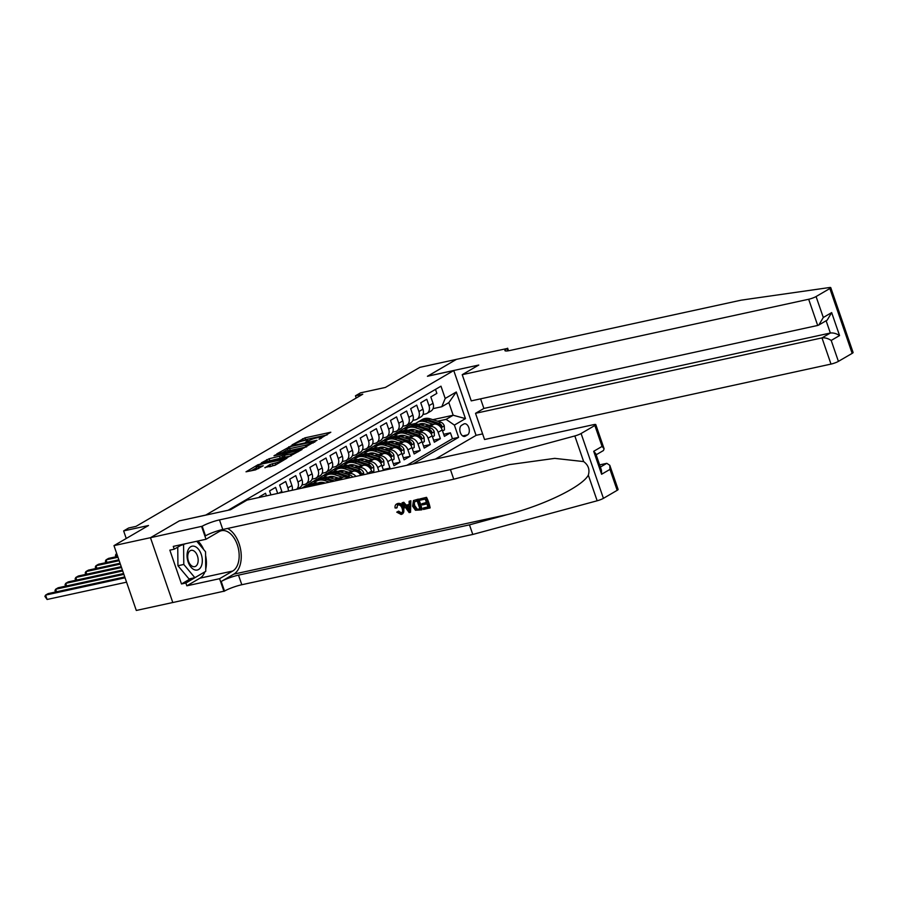 <?xml version="1.0" encoding="UTF-8"?>
<svg xmlns="http://www.w3.org/2000/svg" width="898" height="898" viewBox="0 0 898 898"><rect width="100%" height="100%" fill="white"/><g stroke="black" fill="none" stroke-linecap="round" stroke-linejoin="round"><path stroke-width="1.35" d="M319.048 439.245L330.812 432.23L304.983 437.854L292.052 444.869L295.42 443.634A5.893 0.898 -19 0 1 303.176 440.795L305.331 440.323A5.893 0.898 -19 0 1 307.733 440.256A5.893 0.898 -19 0 1 306.757 441.176L305.713 442.153L308.766 440.738A5.893 0.898 -19 0 1 316.523 437.887L318.678 437.416A5.893 0.898 -19 0 1 321.08 437.348A5.893 0.898 -19 0 1 320.103 438.269L319.048 439.245M264.899 467.476L275.024 465.276L287.001 458.182L257.995 464.715L246.018 471.809L255.515 469.879L263.249 465.793L258.153 466.758A4.928 0.752 -19 0 1 256.143 466.825A4.928 0.752 -19 0 1 258.523 465.287A4.928 0.752 -19 0 1 263.451 463.682L280.445 459.978A4.928 0.752 -19 0 1 282.455 459.911A4.928 0.752 -19 0 1 280.075 461.449A4.928 0.752 -19 0 1 275.158 463.065L269.894 464.569L265.011 467.802M179.521 520.829L205.81 515.048L453.748 370.537L427.437 376.273L456.409 359.38L419.871 367.338L385.343 387.453L360.502 392.864L355.462 395.805L362.77 394.211L136.002 526.385L128.683 527.979L123.643 530.909L126.248 538.474M179.499 520.784L150.527 537.666L113.979 545.625L148.496 525.51L123.643 530.909M303.367 448.237L317.016 440.278L291.188 445.902L276.786 453.883L303.367 448.237M302.076 449.505L287.977 457.194L261.397 462.84L269.119 458.755L282.028 455.589L285.643 453.367L273.991 455.769L275.372 454.96L302.076 449.505M172.798 602.513L136.305 610.46L113.979 545.625M387.453 469.531L389.968 468.071L383.21 469.542M377.171 456.442L379.506 455.937A7.498 5.871 59.8 0 1 387.768 461.673L391.797 459.316L393.998 465.714L400.048 462.189L393.29 463.66M387.251 450.572L389.586 450.055A7.498 5.871 59.8 0 1 397.848 455.791L401.877 453.445L404.078 459.843L410.128 456.319L403.37 457.789M397.331 444.69L399.666 444.184A7.498 5.871 59.8 0 1 407.928 449.92L411.958 447.574L414.158 453.973L420.208 450.448L413.45 451.919M407.411 438.819L409.746 438.314A7.498 5.871 59.8 0 1 418.008 444.05L422.038 441.704L424.238 448.091L430.288 444.566L423.53 446.037M417.491 432.948L419.826 432.432A7.498 5.871 59.8 0 1 428.077 438.179L432.118 435.822L434.318 442.22L440.368 438.695L438.157 432.297A7.498 5.871 -120.2 0 0 429.895 426.561L427.571 427.066M433.611 440.166L440.368 438.695M435.485 389.395L436.866 393.391L430.816 396.916L433.027 403.314A7.498 5.871 -120.2 0 1 430.95 411.071L426.92 413.417A7.498 5.871 -120.2 0 0 428.986 405.66L426.786 399.273L420.735 402.798L422.947 409.185A7.498 5.871 -120.2 0 1 420.87 416.941L416.84 419.287A7.498 5.871 59.8 0 1 415.482 419.826L412.856 420.387M416.84 419.287A7.498 5.871 59.8 0 0 418.906 411.542L416.706 405.144L410.667 408.669L412.867 415.067A7.498 5.871 -120.2 0 1 410.79 422.812L406.76 425.169A7.498 5.871 59.8 0 1 405.402 425.697L402.775 426.269M406.76 425.169A7.498 5.871 59.8 0 0 408.837 417.413L406.626 411.015L400.587 414.539L402.787 420.938A7.498 5.871 -120.2 0 1 400.71 428.694L396.68 431.04A7.498 5.871 59.8 0 1 395.322 431.568L392.707 432.14M396.68 431.04A7.498 5.871 59.8 0 0 398.757 423.284L396.557 416.897L390.507 420.421L392.707 426.808A7.498 5.871 -120.2 0 1 390.641 434.565L386.6 436.911A7.498 5.871 59.8 0 1 385.242 437.449L382.627 438.011M386.6 436.911A7.498 5.871 59.8 0 0 388.677 429.165L386.477 422.767L380.426 426.292L382.627 432.69A7.498 5.871 -120.2 0 1 380.561 440.435L376.531 442.793A7.498 5.871 59.8 0 1 375.162 443.32L372.547 443.893M376.531 442.793A7.498 5.871 59.8 0 0 378.597 435.036L376.397 428.638L370.346 432.163L372.547 438.561A7.498 5.871 -120.2 0 1 370.481 446.317L366.451 448.663A7.498 5.871 59.8 0 1 365.082 449.191L362.466 449.763M366.451 448.663A7.498 5.871 59.8 0 0 368.517 440.907L366.317 434.52L360.266 438.044L362.466 444.431A7.498 5.871 -120.2 0 1 360.401 452.188L356.371 454.534A7.498 5.871 59.8 0 1 355.002 455.073L352.386 455.634M356.371 454.534A7.498 5.871 59.8 0 0 358.437 446.789L356.237 440.39L350.186 443.915L352.386 450.313A7.498 5.871 -120.2 0 1 350.321 458.059L346.291 460.416A7.498 5.871 59.8 0 1 344.922 460.943L342.306 461.516M346.291 460.416A7.498 5.871 59.8 0 0 348.357 452.659L346.157 446.261L340.106 449.786L342.318 456.184A7.498 5.871 -120.2 0 1 340.241 463.94L336.211 466.286A7.498 5.871 59.8 0 1 334.853 466.814L332.226 467.387M336.211 466.286A7.498 5.871 59.8 0 0 338.277 458.53L336.077 452.143L330.037 455.668L332.238 462.055A7.498 5.871 -120.2 0 1 330.161 469.811L326.131 472.157A7.498 5.871 59.8 0 1 324.773 472.696L322.146 473.257M326.131 472.157A7.498 5.871 59.8 0 0 328.208 464.412L325.996 458.014L319.957 461.538L322.158 467.937A7.498 5.871 -120.2 0 1 320.081 475.682L316.051 478.039A7.498 5.871 59.8 0 1 314.693 478.567L312.077 479.139M316.051 478.039A7.498 5.871 59.8 0 0 318.128 470.283L315.928 463.884L309.877 467.409L312.077 473.807A7.498 5.871 -120.2 0 1 310.012 481.564L305.971 483.91A7.498 5.871 59.8 0 1 304.613 484.437L301.997 485.01M305.971 483.91A7.498 5.871 59.8 0 0 308.048 476.153L305.848 469.766L299.797 473.291L301.997 479.678A7.498 5.871 -120.2 0 1 299.932 487.434L296.778 489.275M296.553 489.32A7.498 5.871 59.8 0 0 297.968 482.035L295.768 475.637L289.717 479.162L291.917 485.56A7.498 5.871 -120.2 0 1 292.131 490.286M288.359 491.105A7.498 5.871 59.8 0 0 287.888 487.906L285.687 481.508L279.637 485.032L281.837 491.431A7.498 5.871 -120.2 0 1 282.129 492.463M277.684 493.429L275.607 487.389L269.557 490.914L270.938 494.899M266.425 495.876L265.527 493.26L259.477 496.785L259.679 497.346M347.919 478.14A7.498 5.871 -120.2 0 0 343.227 477.085L334.112 479.061M311.718 483.943L306.97 484.976L301.863 488.164M341.678 479.498A7.498 5.871 59.8 0 0 339.197 479.431L336.862 479.936M324.156 482.709L319.924 483.629M307.644 486.301L302.94 487.322M360.828 475.323A7.498 5.871 -120.2 0 0 353.307 471.203L344.192 473.19M321.798 478.062L317.05 479.105L307.543 484.853M355.922 476.4A7.498 5.871 59.8 0 0 349.266 473.56L346.942 474.065M334.236 476.827L330.004 477.758M317.724 480.43L313.02 481.451M372.255 472.842L371.637 471.068A7.498 5.871 -120.2 0 0 363.376 465.332L354.272 467.319M331.878 472.191L327.13 473.224L317.623 478.971M367.753 473.818L367.608 473.414A7.498 5.871 59.8 0 0 359.346 467.678L357.022 468.195M344.316 470.956L340.073 471.877M327.804 474.548L323.1 475.581M383.513 470.395L381.717 465.198A7.498 5.871 -120.2 0 0 373.456 459.462L364.352 461.437M341.947 466.32L337.21 467.353L327.703 473.1M379.001 471.371L377.688 467.544A7.498 5.871 59.8 0 0 369.426 461.808L367.091 462.313M354.396 465.085L350.153 466.006M337.884 468.677L333.18 469.699M391.797 459.316A7.498 5.871 -120.2 0 0 383.536 453.58L374.432 455.567M352.027 460.45L347.29 461.482L337.783 467.229M364.465 459.204L360.233 460.135M347.964 462.807L343.249 463.828M401.877 453.445A7.498 5.871 -120.2 0 0 393.616 447.709L384.512 449.696M362.107 454.568L357.359 455.6L347.863 461.348M374.545 453.333L370.313 454.253M358.044 456.925L353.329 457.958M411.958 447.574A7.498 5.871 -120.2 0 0 403.696 441.838L394.592 443.814M372.187 448.697L367.439 449.73L357.943 455.477M384.625 447.462L380.393 448.383M368.124 451.054L363.409 452.076M422.038 441.704A7.498 5.871 -120.2 0 0 413.776 435.957L404.661 437.943M382.267 442.826L377.519 443.859L368.023 449.606M394.705 441.58L390.473 442.512M378.204 445.184L373.489 446.205M432.118 435.822A7.498 5.871 -120.2 0 0 423.856 430.086L414.741 432.073M392.347 436.944L387.599 437.977L378.092 443.724M404.785 435.71L400.553 436.63M388.273 439.302L383.569 440.334M463.806 424.013L461.594 425.304A5.815 3.502 77.7 0 0 460.169 432.028A5.815 3.502 77.7 0 0 464.704 436.417A5.815 3.502 77.7 0 0 465.332 436.17L467.555 434.879A5.815 3.502 77.7 0 0 468.969 428.155A5.815 3.502 77.7 0 0 464.446 423.766A5.815 3.502 77.7 0 0 463.806 424.013M435.373 459.103L476.075 435.373L453.748 370.537M412.9 463.997L458.597 437.36L454.377 425.091L446.115 419.355L437.652 421.196M446.115 419.355L453.176 415.235L448.832 402.618L441.771 406.738L445.206 398.454L440.985 386.185L228.137 510.244M445.206 398.454L456.296 391.988L465.467 418.625L454.377 425.091M414.865 429.839L410.633 430.759M398.353 433.431L393.65 434.452L397.679 432.106L402.427 431.074M406.76 465.332L452.469 438.695L450.437 432.825L444.398 436.349L442.198 429.951A7.498 5.871 -120.2 0 0 433.936 424.215L424.821 426.191M422.936 414.517L425.551 413.944A7.498 5.871 -120.2 0 0 426.92 413.417M428.077 438.179L430.288 444.566M418.008 444.05L420.208 450.448M407.928 449.92L410.128 456.319M397.848 455.791L400.048 462.189M387.768 461.673L389.968 468.071M424.945 423.957L420.702 424.889M408.433 427.56L403.73 428.582L410.779 424.473L415.909 423.351M432.847 419.669L453.176 415.235L465.467 418.625M433.016 408.646L441.771 406.738M355.462 395.805L356.225 398.027M410.779 424.473L410.307 423.104M393.65 434.452L388.172 437.854M403.73 428.582L398.252 431.983M403.786 428.75L407.916 427.852M443.691 434.295L450.437 432.825M452.469 438.695L458.597 437.36M393.706 434.632L397.836 433.734M383.626 440.503L387.768 439.605M373.546 446.373L377.688 445.475M363.477 452.255L367.608 451.357M353.397 458.126L357.527 457.228M343.317 463.997L347.447 463.099M333.237 469.879L337.367 468.981M323.157 475.749L327.287 474.851M313.076 481.62L317.207 480.722M302.996 487.502L307.138 486.604M448.832 402.618L456.296 391.988M327.096 434.924L305.589 439.605L302.289 441.008M287.562 449.584L281.86 452.918M314.367 441.614L291.379 446.362L288.247 447.821A5.893 0.898 -19 0 0 287.27 448.742A5.893 0.898 -19 0 0 289.672 448.663L305.174 445.296A5.893 0.898 -19 0 0 312.931 442.445L314.367 441.614L314.569 442.22M287.27 448.742L287.876 450.493A5.893 0.898 -19 0 0 290.279 450.414L289.672 448.663M306.667 446.834A5.893 0.898 -19 0 1 305.769 447.047L290.279 450.414M266.482 461.875L267.301 461.392L266.706 459.641M284.094 456.487L280.198 458.227L267.301 461.392M290.469 454.107A4.928 0.752 -19 0 0 295.386 452.502A4.928 0.752 -19 0 0 297.766 450.964A4.928 0.752 -19 0 0 295.756 451.021L287.349 453.221L283.723 455.432L290.469 454.107L291.075 455.858A4.928 0.752 -19 0 0 291.233 455.825M283.723 455.432L284.329 457.194L285.081 457.172L284.475 455.409M291.075 455.858L285.081 457.172M275.843 464.794A4.928 0.752 -19 0 1 275.765 464.816L269.681 466.803M256.143 466.825L256.749 468.576A4.928 0.752 -19 0 0 258.759 468.509L258.153 466.758M256.458 467.723L251.092 470.844M442.546 430.984L444.465 429.873L444.263 425.775A4.973 3.895 -120.2 0 0 440.738 422.183L430.322 418.861A14.346 11.236 -120.2 0 0 422.195 419.534L420.275 420.657A14.346 11.236 -120.2 0 0 419.692 421.027M421.207 423.632A11.91 9.328 -120.2 0 0 420.466 424.81M433.296 424.35L425.282 421.802A14.346 11.236 -120.2 0 0 417.155 422.475A14.346 11.236 -120.2 0 0 414.887 424.361M429.064 425.27L425.124 424.013A11.91 9.328 -120.2 0 0 418.771 424.361M417.155 422.475L419.074 421.353A14.346 11.236 59.8 0 1 427.19 420.679L437.607 424.002A4.973 3.895 59.8 0 1 440.514 426.326L441.704 426.943L441.726 425.618A4.973 3.895 -120.2 0 0 438.819 423.295L428.402 419.972A14.346 11.236 -120.2 0 0 420.275 420.657M419.467 424.518A11.91 9.328 59.8 0 1 420.062 423.867M194.787 569.893A12.19 7.352 77.7 0 0 202.308 560.509A12.19 7.352 77.7 0 0 194.552 546.343A12.19 7.352 77.7 0 0 187.031 555.739A12.19 7.352 77.7 0 0 194.787 569.893M193.025 566.559A8.34 5.029 77.7 0 0 194.72 566.649A8.34 5.029 77.7 0 0 198.088 558.781A8.34 5.029 77.7 0 0 192.857 550.44A8.34 5.029 77.7 0 0 191.162 550.339A8.34 5.029 77.7 0 0 187.794 558.208A8.34 5.029 77.7 0 0 193.025 566.559M196.752 541.281L205.552 551.776L205.754 571.33L194.866 577.672L189.029 578.952L177.939 565.74L177.748 547.151M180.397 545.602L185.673 543.694M194.866 577.672L183.787 564.46L183.585 544.906M177.939 565.74L183.787 564.46M480.587 398.847L483.887 408.444L475.525 413.316L484.55 439.515L830.998 364.094L821.984 337.895L830.347 333.023L826.115 320.754M475.525 413.316L821.984 337.895C824.936 337.547 828.001 338.389 831.2 340.443L838.406 361.378L852.168 353.363L829.842 288.527A5.624 0.864 -19 0 0 830.773 287.652A5.624 0.864 -19 0 0 829.438 287.54L741.22 300.145L510.255 350.422A13.122 2.009 161 0 1 504.889 350.579A13.122 2.009 161 0 1 507.078 348.536L456.465 359.357L427.605 376.228M427.583 376.183L478.757 365.048L462.223 374.679L808.671 299.259A5.624 0.864 -19 0 0 816.08 296.542L829.842 288.527M507.628 348.211L508.504 350.759M476.052 435.328L482.619 433.902M462.223 374.679L471.248 400.878L817.696 325.458L808.671 299.259M830.773 287.652L853.1 352.487A5.624 0.864 161 0 1 852.168 353.363M838.406 361.378A5.624 0.864 161 0 1 830.998 364.094M483.887 408.444L830.347 333.023C833.299 332.675 836.375 333.517 839.563 335.56L831.2 340.443M816.08 296.542L823.298 317.488L818.808 325.009L817.696 325.458M823.298 317.488L831.66 312.605L827.181 320.137L818.808 325.009M426.528 497.335L419.669 498.996L426.528 497.335A24.426 14.727 77.7 0 1 430.142 507.853L423.508 509.469L423.688 507.898L427.964 506.966M426.415 502.453L421.892 503.733L426.505 502.723L425.259 499.086L420.084 500.208L419.669 498.996M421.6 509.884L422.049 509.615A24.426 14.727 77.7 0 0 418.434 499.097L413.473 500.545L417.974 499.367L421.6 509.884L415.46 510.244L412.609 506.248L413.473 500.545M397.881 503.441L396.467 504.07L397.881 503.441C400.8 503.071 402.91 504.519 404.201 507.808L402.663 513.802M397.881 511.557L401.406 512.904L398.633 511.119L396.748 512.152L398.633 511.119M617.184 490.319L609.966 469.385L609.798 465.299L618.116 489.444A5.624 0.864 161 0 1 617.184 490.319L603.422 498.345A5.624 0.864 161 0 1 597.159 500.781L472.775 534.456L469.474 524.859L238.498 575.135A13.122 2.009 -19 0 0 221.211 581.477L233.817 574.136A24.426 14.727 77.7 0 0 240.888 551.26A24.426 14.727 77.7 0 0 227.531 528.462M469.474 524.859L507.606 514.532C544.222 505.136 582.342 486.525 588.325 475.143C589.941 469.654 588.392 465.13 583.655 461.583L554.74 458.373L509.357 464.625L453.748 479.218L222.783 529.494A13.122 2.009 -19 0 0 205.496 535.837L202.196 526.239L150.471 537.7L179.353 520.874L230.517 509.727L247.04 500.096L593.499 424.675A5.624 0.864 -19 0 1 595.789 424.608A5.624 0.864 -19 0 1 594.858 425.484L581.096 433.51L603.422 498.345M410.543 512.287L410.857 500.747L409.095 501.297L410.408 501.017L410.543 512.287L409.151 512.59L402.046 502.835L403.359 502.543L405.469 505.563L409.207 504.755L409.095 501.297M409.196 504.474L406.222 505.125L403.808 502.285L402.046 502.835M472.775 534.456L241.809 584.733A13.122 2.009 -19 0 0 224.522 591.075L172.798 602.536L150.471 537.7M453.748 479.218L450.448 469.62L219.482 519.897A13.122 2.009 -19 0 0 202.196 526.239M583.655 461.583L574.832 435.945L450.448 469.62M204.912 571.824A21.092 12.718 -102.3 0 1 199.996 578.155L186.84 585.822L185.875 583.015L204.643 571.981M182.485 544.39L174.234 549.194L169.845 550.148L181.497 583.969L185.875 583.015M174.234 549.194L173.269 546.388L206.012 539.26L201.635 526.565M223.961 591.389L219.583 578.694L232.739 571.027A21.092 12.718 77.7 0 0 237.891 546.635A21.092 12.718 77.7 0 0 221.469 530.696A21.092 12.718 77.7 0 0 219.168 531.594L206.012 539.26M186.84 585.822L219.583 578.694M599.617 464.883L606.801 463.323L609.798 465.299M574.832 435.945A5.624 0.864 -19 0 0 581.096 433.51M197.897 541.034A21.092 12.718 -102.3 0 1 203.655 549.509M205.586 555.514A21.092 12.718 -102.3 0 1 205.732 569.152M181.497 583.969L190.758 578.57M609.966 469.385L601.604 474.256L601.435 470.17L595.744 453.636L593.701 451.301L602.064 446.429L604.107 448.753L603.445 450.538L596.137 454.792M401.552 512.971L400.822 513.241C402.618 512.522 403.056 510.951 402.158 508.549C401.417 506.068 400.025 504.844 397.982 504.878L396.422 508.044L397.208 507.595M397.982 504.878L397.343 505.114M396.422 508.044L395.075 507.965C394.794 505.641 395.58 504.205 397.444 503.688C400.239 503.385 402.225 504.912 403.393 508.279C404.448 511.523 403.718 513.577 401.181 514.464L396.748 512.152M403.393 508.279L404.201 507.808M402.674 513.813L401.181 514.464M409.353 509.155L409.252 506.045L406.255 506.697L409.432 511.22L409.353 509.155M405.469 505.563L406.222 505.125M408.062 509.278L408.826 508.829L407.063 506.236M417.155 500.848L413.529 502.442L413.855 506.001L416.638 509.424L419.938 508.942L417.155 500.848M414.247 501.623L413.529 502.442L414.203 502.049L414.663 505.529L413.855 506.001M416.638 509.424L417.256 509.065L414.663 505.529M418.165 509.323L417.256 509.065M419.871 508.728L418.76 508.975M423.093 508.246L428.043 507.179L426.92 503.935L422.318 504.945L421.892 503.733M426.079 497.604L429.693 508.122M432.466 436.866L434.385 435.743L434.194 431.657A4.973 3.895 -120.2 0 0 430.658 428.054L420.242 424.732A14.346 11.236 -120.2 0 0 412.115 425.405L410.195 426.528A14.346 11.236 -120.2 0 0 409.611 426.898M411.127 429.502A11.91 9.328 -120.2 0 0 410.386 430.681M423.216 430.232L415.202 427.673A14.346 11.236 -120.2 0 0 407.075 428.346A14.346 11.236 -120.2 0 0 404.807 430.243M418.984 431.152L415.044 429.895A11.91 9.328 -120.2 0 0 408.702 430.243M407.075 428.346L408.994 427.235A14.346 11.236 59.8 0 1 417.11 426.55L427.538 429.873A4.973 3.895 59.8 0 1 430.434 432.196L431.635 432.814L431.646 431.489A4.973 3.895 -120.2 0 0 428.739 429.177L418.322 425.854A14.346 11.236 -120.2 0 0 410.195 426.528M409.387 430.389A11.91 9.328 59.8 0 1 409.982 429.738M422.397 442.736L424.305 441.614L424.114 437.528A4.973 3.895 -120.2 0 0 420.578 433.925L410.161 430.613A14.346 11.236 -120.2 0 0 402.035 431.287L400.126 432.398A14.346 11.236 -120.2 0 0 399.531 432.78M401.047 435.373A11.91 9.328 -120.2 0 0 400.306 436.551M413.136 436.102L405.121 433.543A14.346 11.236 -120.2 0 0 396.995 434.217A14.346 11.236 -120.2 0 0 394.727 436.114M408.904 437.023L404.964 435.766A11.91 9.328 -120.2 0 0 398.622 436.114M396.995 434.217L398.914 433.105A14.346 11.236 59.8 0 1 407.03 432.432L417.458 435.755A4.973 3.895 59.8 0 1 420.354 438.078L421.555 438.695L421.566 437.371A4.973 3.895 -120.2 0 0 418.659 435.047L408.242 431.725A14.346 11.236 -120.2 0 0 400.126 432.398M399.307 436.26A11.91 9.328 59.8 0 1 399.902 435.609M412.317 448.607L414.236 447.496L414.034 443.399A4.973 3.895 -120.2 0 0 410.498 439.807L400.081 436.484A14.346 11.236 -120.2 0 0 391.955 437.158L390.046 438.28A14.346 11.236 -120.2 0 0 389.451 438.651M390.967 441.255A11.91 9.328 -120.2 0 0 390.226 442.433M403.056 441.973L395.041 439.425A14.346 11.236 -120.2 0 0 386.915 440.099A14.346 11.236 -120.2 0 0 384.647 441.984M398.824 442.894L394.884 441.636A11.91 9.328 -120.2 0 0 388.542 441.984M386.915 440.099L388.834 438.976A14.346 11.236 59.8 0 1 396.961 438.303L407.378 441.625A4.973 3.895 59.8 0 1 410.274 443.949L411.475 444.566L411.486 443.242A4.973 3.895 -120.2 0 0 408.59 440.918L398.162 437.595A14.346 11.236 -120.2 0 0 390.046 438.28M389.227 442.142A11.91 9.328 59.8 0 1 389.822 441.49M402.237 454.489L404.156 453.367L403.954 449.281A4.973 3.895 -120.2 0 0 400.418 445.677L390.001 442.355A14.346 11.236 -120.2 0 0 381.875 443.028L379.966 444.151A14.346 11.236 -120.2 0 0 379.371 444.521M380.887 447.125A11.91 9.328 -120.2 0 0 380.146 448.304M392.976 447.855L384.961 445.296A14.346 11.236 -120.2 0 0 376.846 445.969A14.346 11.236 -120.2 0 0 374.567 447.866M388.744 448.776L384.815 447.518A11.91 9.328 -120.2 0 0 378.462 447.866M376.846 445.969L378.754 444.858A14.346 11.236 59.8 0 1 386.881 444.173L397.298 447.496A4.973 3.895 59.8 0 1 400.194 449.819L401.395 450.437L401.406 449.112A4.973 3.895 -120.2 0 0 398.51 446.8L388.082 443.477A14.346 11.236 -120.2 0 0 379.966 444.151M379.147 448.012A11.91 9.328 59.8 0 1 379.742 447.361M392.157 460.36L394.076 459.237L393.874 455.151A4.973 3.895 -120.2 0 0 390.338 451.548L379.921 448.237A14.346 11.236 -120.2 0 0 371.806 448.91L369.886 450.021A14.346 11.236 -120.2 0 0 369.291 450.403M370.807 452.996A11.91 9.328 -120.2 0 0 370.066 454.175M382.896 453.726L374.881 451.166A14.346 11.236 -120.2 0 0 366.766 451.84A14.346 11.236 -120.2 0 0 364.487 453.737M378.664 454.646L374.735 453.389A11.91 9.328 -120.2 0 0 368.382 453.737M366.766 451.84L368.674 450.729A14.346 11.236 59.8 0 1 376.801 450.055L387.218 453.378A4.973 3.895 59.8 0 1 390.114 455.701L391.315 456.319L391.326 454.994A4.973 3.895 -120.2 0 0 388.43 452.671L378.013 449.348A14.346 11.236 -120.2 0 0 369.886 450.021M369.078 453.883A11.91 9.328 59.8 0 1 369.662 453.232M382.077 466.23L383.996 465.119L383.794 461.022A4.973 3.895 -120.2 0 0 380.269 457.43L369.841 454.107A14.346 11.236 -120.2 0 0 361.726 454.781L359.806 455.903A14.346 11.236 -120.2 0 0 359.211 456.274M360.727 458.878A11.91 9.328 -120.2 0 0 359.997 460.057M372.816 459.596L364.801 457.048A14.346 11.236 -120.2 0 0 356.686 457.722A14.346 11.236 -120.2 0 0 354.407 459.608M368.595 460.517L364.655 459.26A11.91 9.328 -120.2 0 0 358.302 459.608M356.686 457.722L358.594 456.599A14.346 11.236 59.8 0 1 366.721 455.926L377.138 459.248A4.973 3.895 59.8 0 1 380.045 461.572L381.235 462.189L381.246 460.865A4.973 3.895 -120.2 0 0 378.35 458.541L367.933 455.219A14.346 11.236 -120.2 0 0 359.806 455.903M358.998 459.765A11.91 9.328 59.8 0 1 359.582 459.114M371.996 472.112L373.916 470.99L373.714 466.904A4.973 3.895 -120.2 0 0 370.189 463.301L359.761 459.978A14.346 11.236 -120.2 0 0 351.646 460.652L349.726 461.774A14.346 11.236 -120.2 0 0 349.142 462.144M350.658 464.749A11.91 9.328 -120.2 0 0 349.917 465.927M362.747 465.478L354.732 462.919A14.346 11.236 -120.2 0 0 346.606 463.593A14.346 11.236 -120.2 0 0 344.327 465.49M358.515 466.399L354.575 465.142A11.91 9.328 -120.2 0 0 348.222 465.49M346.606 463.593L348.514 462.481A14.346 11.236 59.8 0 1 356.641 461.796L367.058 465.119A4.973 3.895 59.8 0 1 369.965 467.443L371.155 468.06L371.166 466.736A4.973 3.895 -120.2 0 0 368.27 464.423L357.853 461.101A14.346 11.236 -120.2 0 0 349.726 461.774M348.918 465.635A11.91 9.328 59.8 0 1 349.513 464.984M363.735 474.694L363.634 472.775A4.973 3.895 -120.2 0 0 360.109 469.171L349.692 465.86A14.346 11.236 -120.2 0 0 341.566 466.533L339.646 467.645A14.346 11.236 -120.2 0 0 339.062 468.026M340.578 470.619A11.91 9.328 -120.2 0 0 339.837 471.798M352.667 471.349L344.652 468.79A14.346 11.236 -120.2 0 0 336.526 469.463A14.346 11.236 -120.2 0 0 334.258 471.36M348.435 472.269L344.495 471.012A11.91 9.328 -120.2 0 0 338.142 471.36M336.526 469.463L338.445 468.352A14.346 11.236 59.8 0 1 346.561 467.678L356.977 471.001A4.973 3.895 59.8 0 1 359.885 473.325L361.075 473.942L361.086 472.617A4.973 3.895 -120.2 0 0 358.19 470.294L347.773 466.971A14.346 11.236 -120.2 0 0 339.646 467.645M338.838 471.506A11.91 9.328 59.8 0 1 339.433 470.855M352.734 477.085A4.973 3.895 -120.2 0 0 350.029 475.053L339.612 471.731A14.346 11.236 -120.2 0 0 331.485 472.404L329.566 473.527A14.346 11.236 -120.2 0 0 328.982 473.897M330.498 476.501A11.91 9.328 -120.2 0 0 329.757 477.68M342.587 477.22L334.572 474.672A14.346 11.236 -120.2 0 0 326.445 475.345A14.346 11.236 -120.2 0 0 324.178 477.231M338.355 478.14L334.415 476.883A11.91 9.328 -120.2 0 0 328.073 477.231M350.332 477.613A4.973 3.895 -120.2 0 0 348.11 476.165L337.693 472.842A14.346 11.236 -120.2 0 0 329.566 473.527M326.445 475.345L328.365 474.223A14.346 11.236 59.8 0 1 336.481 473.549L346.909 476.872A4.973 3.895 59.8 0 1 348.75 477.961M328.758 477.388A11.91 9.328 59.8 0 1 329.353 476.737M320.418 482.372A11.91 9.328 -120.2 0 0 319.677 483.551M337.985 480.295L329.532 477.601A14.346 11.236 -120.2 0 0 321.405 478.275L319.497 479.397A14.346 11.236 -120.2 0 0 318.902 479.768M329.521 482.147L324.492 480.542A14.346 11.236 -120.2 0 0 316.365 481.216A14.346 11.236 -120.2 0 0 314.098 483.113M325.289 483.068L324.335 482.765A11.91 9.328 -120.2 0 0 317.993 483.113M334.774 481.002L327.613 478.724A14.346 11.236 -120.2 0 0 319.497 479.397M316.365 481.216L318.285 480.104A14.346 11.236 59.8 0 1 326.401 479.42L332.731 481.44M318.678 483.259A11.91 9.328 59.8 0 1 319.273 482.608M321.046 483.988L319.452 483.483A14.346 11.236 -120.2 0 0 311.325 484.157L309.417 485.268A14.346 11.236 -120.2 0 0 308.822 485.65M312.134 485.93A14.346 11.236 -120.2 0 0 306.285 487.086A14.346 11.236 -120.2 0 0 306.016 487.266M317.825 484.684L317.533 484.594A14.346 11.236 -120.2 0 0 309.417 485.268M306.285 487.086L308.205 485.975A14.346 11.236 59.8 0 1 315.77 485.133M116.74 553.628L116.145 553.976L116.807 553.83M115.965 556.771L115.449 555.256L116.145 553.976L117.032 556.536M117.694 556.401L108.579 558.376L106.065 559.847L117.986 557.254M105.897 562.642L105.369 561.138L106.065 559.847L106.952 562.417M118.873 559.824L98.499 564.258L95.985 565.718L119.165 560.678M95.817 568.524L95.289 567.008L95.985 565.718L96.872 568.288M120.051 563.248L88.431 570.129L85.905 571.599L120.343 564.101M85.737 574.394L85.22 572.879L85.905 571.599L86.792 574.159M121.23 566.672L78.35 576L75.825 577.47L121.522 567.525M75.657 580.265L75.14 578.761L75.825 577.47L76.712 580.041M122.409 570.095L68.27 581.882L65.745 583.341L122.7 570.948M65.576 586.147L65.06 584.632L65.745 583.341L66.632 585.911M123.587 573.519L58.19 587.752L55.676 589.223L123.879 574.372M55.496 592.018L54.98 590.502L55.676 589.223L56.552 591.782M124.766 576.943L48.11 593.623L45.596 595.093L47.1 599.471L126.562 582.173M47.1 599.471L44.9 596.384L45.596 595.093L125.058 577.796M339.197 479.431L343.227 477.085M349.266 473.56L353.307 471.203M359.346 467.678L363.376 465.332M369.426 461.808L373.456 459.462M379.506 455.937L383.536 453.58M389.586 450.055L393.616 447.709M399.666 444.184L403.696 441.838M409.746 438.314L413.776 435.957M419.826 432.432L423.856 430.086M429.895 426.561L433.936 424.215M428.986 405.66L433.027 403.314M278.851 493.17L281.837 491.431M287.888 487.906L291.917 485.56M297.968 482.035L301.997 479.678M308.048 476.153L312.077 473.807M318.128 470.283L322.158 467.937M328.208 464.412L332.238 462.055M338.277 458.53L342.318 456.184M348.357 452.659L352.386 450.313M358.437 446.789L362.466 444.431M368.517 440.907L372.547 438.561M378.597 435.036L382.627 432.69M388.677 429.165L392.707 426.808M398.757 423.284L402.787 420.938M408.837 417.413L412.867 415.067M418.906 411.542L422.947 409.185M438.157 432.297L442.198 429.951M377.688 467.544L381.717 465.198M367.608 473.414L371.637 471.068M462.683 435.934L467.555 434.879M464.019 436.45L465.332 436.17M320.294 438.841L320.103 438.269M306.959 441.749L306.757 441.176M303.165 440.491L302.559 438.74M305.589 439.605L304.983 437.854M288.976 447.395L288.763 446.789M305.769 447.047L305.174 445.296M313.133 443.062L312.931 442.445M269.726 460.506L269.119 458.755M280.198 458.227L279.604 456.476M282.623 457.34L282.028 455.589M285.553 454.265L285.339 453.658M270.5 466.32L269.894 464.569M272.925 465.433L272.319 463.682M275.765 464.816L275.158 463.065M258.231 465.411L257.995 464.715M260.644 464.479L260.42 463.828M441.086 427.74L444.274 425.877M428.402 419.972L430.322 418.861M425.282 421.802L427.19 420.679M438.819 423.295L440.738 422.183M436.899 424.417L437.607 424.002M440.245 425.944L441.726 425.618M831.66 312.605L839.563 335.56M507.875 350.86L507.078 348.536M507.606 514.532L233.817 574.136M222.783 529.494L219.482 519.897M238.498 575.135L241.809 584.733M601.604 474.256L593.701 451.301M602.064 446.429L594.858 425.484M597.159 500.781L588.325 475.143M221.211 581.477L224.522 591.075M199.996 578.155L232.739 571.027M600.369 467.072L606.801 463.323M431.006 433.611L434.194 431.758M418.322 425.854L420.242 424.732M415.202 427.673L417.11 426.55M428.739 429.177L430.658 428.054M426.819 430.288L427.538 429.873M430.164 431.815L431.646 431.489M420.926 439.481L424.114 437.629M408.242 431.725L410.161 430.613M405.121 433.543L407.03 432.432M418.659 435.047L420.578 433.925M416.739 436.17L417.458 435.755M420.084 437.685L421.566 437.371M410.857 445.363L414.034 443.5M398.162 437.595L400.081 436.484M395.041 439.425L396.961 438.303M408.59 440.918L410.498 439.807M406.671 442.041L407.378 441.625M410.004 443.567L411.486 443.242M400.777 451.234L403.954 449.382M388.082 443.477L390.001 442.355M384.961 445.296L386.881 444.173M398.51 446.8L400.418 445.677M396.59 447.911L397.298 447.496M399.924 449.438L401.406 449.112M390.697 457.104L393.885 455.252M378.013 449.348L379.921 448.237M374.881 451.166L376.801 450.055M388.43 452.671L390.338 451.548M386.51 453.793L387.218 453.378M389.844 455.308L391.326 454.994M380.617 462.986L383.805 461.123M367.933 455.219L369.841 454.107M364.801 457.048L366.721 455.926M378.35 458.541L380.269 457.43M376.43 459.664L377.138 459.248M379.775 461.19L381.246 460.865M370.537 468.857L373.725 467.005M357.853 461.101L359.761 459.978M354.732 462.919L356.641 461.796M368.27 464.423L370.189 463.301M366.35 465.534L367.058 465.119M369.695 467.061L371.166 466.736M360.457 474.728L363.645 472.876M347.773 466.971L349.692 465.86M344.652 468.79L346.561 467.678M358.19 470.294L360.109 469.171M356.27 471.416L356.977 471.001M359.615 472.932L361.086 472.617M337.693 472.842L339.612 471.731M334.572 474.672L336.481 473.549M348.11 476.165L350.029 475.053M346.19 477.287L346.909 476.872M327.613 478.724L329.532 477.601M324.492 480.542L326.401 479.42M317.533 484.594L319.452 483.483M321.383 438.246L321.08 437.348M308.048 441.154L307.733 440.256M314.805 442.085L314.581 441.412M285.89 454.074L285.643 453.367M298.069 451.84L297.766 450.964M282.758 460.764L282.455 459.911M604.107 448.753L595.789 424.608"/></g></svg>
